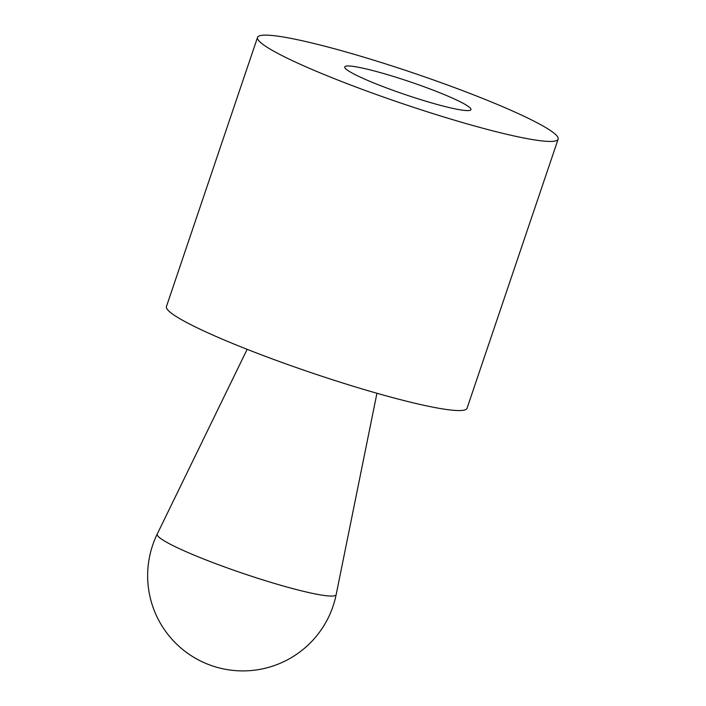 <?xml version="1.0" encoding="UTF-8"?>
<svg xmlns="http://www.w3.org/2000/svg" width="706" height="706" viewBox="0 0 706 706"><rect width="100%" height="100%" fill="white"/><g stroke="black" fill="none" stroke-linecap="round" stroke-linejoin="round"><path stroke-width="1.06" d="M312.626 43.154A158.682 16.256 18.7 0 0 257.531 37.4A158.682 16.256 18.7 0 0 341.077 81.314A158.682 16.256 18.7 0 0 503.051 133.408A158.682 16.256 18.7 0 0 558.146 139.153A158.682 16.256 18.7 0 0 474.6 95.248A158.682 16.256 18.7 0 0 312.626 43.154M558.146 139.153L467.045 408.28A158.682 16.256 -161.3 0 1 411.96 402.535A158.682 16.256 -161.3 0 1 249.977 350.441A158.682 16.256 -161.3 0 1 166.439 306.528L257.531 37.4M447.825 107.233A66.646 6.831 -161.3 0 1 379.802 85.355A66.646 6.831 -161.3 0 1 344.713 66.911A66.646 6.831 -161.3 0 1 367.852 69.329A66.646 6.831 -161.3 0 1 435.876 91.206A66.646 6.831 -161.3 0 1 470.964 109.651A66.646 6.831 -161.3 0 1 447.825 107.233A66.646 6.831 18.7 0 0 470.964 109.651A66.646 6.831 18.7 0 0 435.876 91.206A66.646 6.831 18.7 0 0 367.852 69.329A66.646 6.831 18.7 0 0 344.713 66.911A66.646 6.831 18.7 0 0 379.802 85.355A66.646 6.831 18.7 0 0 447.825 107.233M303.342 591.293A94.454 9.672 -161.3 0 1 206.408 560.087A94.454 9.672 -161.3 0 1 157.244 534.036L157.244 534.036A95.213 95.213 0 0 0 212.329 665.882A95.213 95.213 0 0 0 336.171 594.593L336.171 594.593A94.454 9.672 -161.3 0 1 303.342 591.293M247.144 349.329L157.244 534.036M376.942 393.26L336.171 594.593"/></g></svg>
